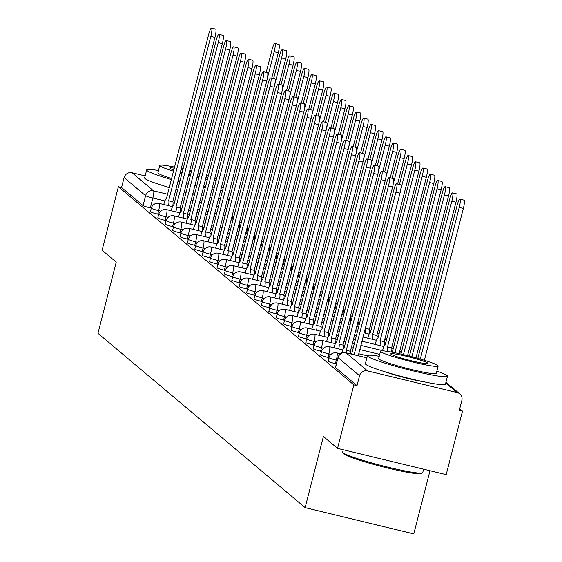 <?xml version="1.0" encoding="UTF-8"?>
<svg xmlns="http://www.w3.org/2000/svg" width="562" height="562" viewBox="0 0 562 562"><rect width="100%" height="100%" fill="white"/><g stroke="black" fill="none" stroke-linecap="round" stroke-linejoin="round"><path stroke-width="0.84" d="M328.159 361.141A6.611 0.548 14.4 0 0 328.046 361.204A6.611 0.548 14.4 0 0 328.117 361.317A6.611 0.548 14.4 0 0 335.402 363.649L336.301 360.137A6.611 0.548 -165.6 0 1 329.016 357.811A6.611 0.548 -165.6 0 1 328.946 357.699L328.046 361.204M320.762 354.91A6.611 0.548 14.4 0 0 320.642 354.98A6.611 0.548 14.4 0 0 320.712 355.093A6.611 0.548 14.4 0 0 327.997 357.418L328.896 353.912A6.611 0.548 -165.6 0 1 321.612 351.58A6.611 0.548 -165.6 0 1 321.548 351.468L320.642 354.98M313.357 348.686A6.611 0.548 14.4 0 0 313.245 348.749A6.611 0.548 14.4 0 0 313.308 348.862A6.611 0.548 14.4 0 0 320.593 351.194L321.499 347.681A6.611 0.548 -165.6 0 1 314.214 345.349A6.611 0.548 -165.6 0 1 314.144 345.237L313.245 348.749M305.953 342.455A6.611 0.548 14.4 0 0 305.84 342.518A6.611 0.548 14.4 0 0 305.911 342.63A6.611 0.548 14.4 0 0 313.189 344.963L314.095 341.45A6.611 0.548 -165.6 0 1 306.81 339.125A6.611 0.548 -165.6 0 1 306.74 339.012L305.84 342.518M298.548 336.224A6.611 0.548 14.4 0 0 298.436 336.294A6.611 0.548 14.4 0 0 298.506 336.406A6.611 0.548 14.4 0 0 305.791 338.731L306.69 335.226A6.611 0.548 -165.6 0 1 299.406 332.894A6.611 0.548 -165.6 0 1 299.335 332.781L298.436 336.294M291.151 329.992A6.611 0.548 14.4 0 0 291.032 330.063A6.611 0.548 14.4 0 0 291.102 330.175A6.611 0.548 14.4 0 0 298.387 332.507L299.286 328.995A6.611 0.548 -165.6 0 1 292.001 326.663A6.611 0.548 -165.6 0 1 291.938 326.55L291.032 330.063M283.747 323.768A6.611 0.548 14.4 0 0 283.634 323.831A6.611 0.548 14.4 0 0 283.698 323.944A6.611 0.548 14.4 0 0 290.983 326.276L291.889 322.764A6.611 0.548 -165.6 0 1 284.604 320.431A6.611 0.548 -165.6 0 1 284.534 320.319L283.634 323.831M276.342 317.537A6.611 0.548 14.4 0 0 276.23 317.6A6.611 0.548 14.4 0 0 276.3 317.713A6.611 0.548 14.4 0 0 283.585 320.045L284.484 316.532A6.611 0.548 -165.6 0 1 277.199 314.207A6.611 0.548 -165.6 0 1 277.129 314.095L276.23 317.6M268.938 311.306A6.611 0.548 14.4 0 0 268.826 311.376A6.611 0.548 14.4 0 0 268.896 311.488A6.611 0.548 14.4 0 0 276.181 313.814L277.08 310.308A6.611 0.548 -165.6 0 1 269.795 307.976A6.611 0.548 -165.6 0 1 269.725 307.864L268.826 311.376M261.541 305.082A6.611 0.548 14.4 0 0 261.421 305.145A6.611 0.548 14.4 0 0 261.492 305.257A6.611 0.548 14.4 0 0 268.776 307.59L269.676 304.077A6.611 0.548 -165.6 0 1 262.398 301.745A6.611 0.548 -165.6 0 1 262.328 301.632L261.421 305.145M254.136 298.851A6.611 0.548 14.4 0 0 254.024 298.914A6.611 0.548 14.4 0 0 254.087 299.026A6.611 0.548 14.4 0 0 261.372 301.358L262.278 297.846A6.611 0.548 -165.6 0 1 254.993 295.521A6.611 0.548 -165.6 0 1 254.923 295.408L254.024 298.914M246.732 292.619A6.611 0.548 14.4 0 0 246.62 292.69A6.611 0.548 14.4 0 0 246.69 292.802A6.611 0.548 14.4 0 0 253.975 295.127L254.874 291.622A6.611 0.548 -165.6 0 1 247.589 289.29A6.611 0.548 -165.6 0 1 247.519 289.177L246.62 292.69M239.335 286.388A6.611 0.548 14.4 0 0 239.215 286.458A6.611 0.548 14.4 0 0 239.286 286.571A6.611 0.548 14.4 0 0 246.57 288.903L247.47 285.391A6.611 0.548 -165.6 0 1 240.185 283.058A6.611 0.548 -165.6 0 1 240.115 282.946L239.215 286.458M231.93 280.164A6.611 0.548 14.4 0 0 231.811 280.227A6.611 0.548 14.4 0 0 231.881 280.34A6.611 0.548 14.4 0 0 239.166 282.672L240.065 279.159A6.611 0.548 -165.6 0 1 232.787 276.834A6.611 0.548 -165.6 0 1 232.717 276.715L231.811 280.227M224.526 273.933A6.611 0.548 14.4 0 0 224.414 273.996A6.611 0.548 14.4 0 0 224.484 274.115A6.611 0.548 14.4 0 0 231.762 276.441L232.668 272.928A6.611 0.548 -165.6 0 1 225.383 270.603A6.611 0.548 -165.6 0 1 225.313 270.491L224.414 273.996M217.122 267.702A6.611 0.548 14.4 0 0 217.009 267.772A6.611 0.548 14.4 0 0 217.08 267.884A6.611 0.548 14.4 0 0 224.364 270.21L225.264 266.704A6.611 0.548 -165.6 0 1 217.979 264.372A6.611 0.548 -165.6 0 1 217.908 264.259L217.009 267.772M209.724 261.478A6.611 0.548 14.4 0 0 209.605 261.541A6.611 0.548 14.4 0 0 209.675 261.653A6.611 0.548 14.4 0 0 216.96 263.985L217.859 260.473A6.611 0.548 -165.6 0 1 210.574 258.141A6.611 0.548 -165.6 0 1 210.511 258.028L209.605 261.541M202.32 255.246A6.611 0.548 14.4 0 0 202.201 255.31A6.611 0.548 14.4 0 0 202.271 255.422A6.611 0.548 14.4 0 0 209.556 257.754L210.455 254.242A6.611 0.548 -165.6 0 1 203.177 251.917A6.611 0.548 -165.6 0 1 203.107 251.804L202.201 255.31M194.916 249.015A6.611 0.548 14.4 0 0 194.803 249.085A6.611 0.548 14.4 0 0 194.873 249.198A6.611 0.548 14.4 0 0 202.151 251.523L203.058 248.018A6.611 0.548 -165.6 0 1 195.773 245.685A6.611 0.548 -165.6 0 1 195.702 245.573L194.803 249.085M187.511 242.791A6.611 0.548 14.4 0 0 187.399 242.854A6.611 0.548 14.4 0 0 187.469 242.967A6.611 0.548 14.4 0 0 194.754 245.299L195.653 241.786A6.611 0.548 -165.6 0 1 188.368 239.454A6.611 0.548 -165.6 0 1 188.298 239.342L187.399 242.854M180.114 236.56A6.611 0.548 14.4 0 0 179.995 236.623A6.611 0.548 14.4 0 0 180.065 236.735A6.611 0.548 14.4 0 0 187.35 239.068L188.249 235.555A6.611 0.548 -165.6 0 1 180.964 233.23A6.611 0.548 -165.6 0 1 180.901 233.111L179.995 236.623M172.71 230.329A6.611 0.548 14.4 0 0 172.597 230.392A6.611 0.548 14.4 0 0 172.66 230.511A6.611 0.548 14.4 0 0 179.945 232.837L180.852 229.331A6.611 0.548 -165.6 0 1 173.567 226.999A6.611 0.548 -165.6 0 1 173.496 226.886L172.597 230.392M165.305 224.097A6.611 0.548 14.4 0 0 165.193 224.168A6.611 0.548 14.4 0 0 165.263 224.28A6.611 0.548 14.4 0 0 172.548 226.605L173.447 223.1A6.611 0.548 -165.6 0 1 166.162 220.768A6.611 0.548 -165.6 0 1 166.092 220.655L165.193 224.168M157.901 217.873A6.611 0.548 14.4 0 0 157.789 217.937A6.611 0.548 14.4 0 0 157.859 218.049A6.611 0.548 14.4 0 0 165.144 220.381L166.043 216.869A6.611 0.548 -165.6 0 1 158.758 214.536A6.611 0.548 -165.6 0 1 158.688 214.424L157.789 217.937M150.504 211.642A6.611 0.548 14.4 0 0 150.384 211.705A6.611 0.548 14.4 0 0 150.454 211.818A6.611 0.548 14.4 0 0 157.739 214.15L158.639 210.638A6.611 0.548 -165.6 0 1 151.361 208.312A6.611 0.548 -165.6 0 1 151.29 208.2L150.384 211.705M337.544 448.378L323.403 436.477L305.131 507.641L97.957 333.301L116.229 262.138L102.087 250.238L118.392 186.739L353.849 384.872L337.544 448.378L446.186 474.637L462.491 411.131L459.723 408.806M429.993 470.724L413.772 533.9L305.131 507.641M385.167 371.819A25.789 2.129 14.4 0 0 424.155 381.83M164.42 186.064A25.789 2.129 14.4 0 0 169.317 187.736M175.836 189.71A25.789 2.129 14.4 0 0 177.676 190.23M184.252 191.979A25.789 2.129 14.4 0 0 186.106 192.45M192.731 194.009A25.789 2.129 14.4 0 0 194.6 194.424M201.294 195.731A25.789 2.129 14.4 0 0 203.191 196.04A41.321 3.407 14.4 0 1 201.315 195.632M462.491 411.131L459.323 410.365L461.859 400.474A6.611 6.491 130.1 0 0 457.166 392.564L367.527 370.892A6.611 6.491 130.1 0 0 359.554 375.746L338.057 357.657A6.611 0.548 -165.6 0 1 337.987 357.544A6.611 0.548 -165.6 0 1 338.106 357.474M353.849 384.872L357.01 385.637L359.554 375.746M151.297 208.151L150.335 207.919L152.878 198.028A6.611 0.548 -165.6 0 1 145.593 195.702L124.097 177.613A6.611 6.491 -49.9 0 1 132.07 172.759L145.144 175.92M124.097 177.613L121.561 187.504L118.392 186.739M336.364 363.881L335.402 363.649M328.96 357.65L327.997 357.418M321.555 351.426L320.593 351.194M314.151 345.194L313.189 344.963M306.754 338.963L305.791 338.731M299.349 332.739L298.387 332.507M291.945 326.508L290.983 326.276M284.541 320.277L283.585 320.045M277.143 314.053L276.181 313.814M269.739 307.821L268.776 307.59M262.335 301.59L261.372 301.358M254.937 295.359L253.975 295.127M247.533 289.135L246.57 288.903M240.129 282.904L239.166 282.672M232.724 276.673L231.762 276.441M225.327 270.448L224.364 270.21M217.923 264.217L216.96 263.985M210.518 257.986L209.556 257.754M203.114 251.755L202.151 251.523M195.717 245.531L194.754 245.299M188.312 239.3L187.35 239.068M180.908 233.068L179.945 232.837M173.503 226.844L172.548 226.605M166.106 220.613L165.144 220.381M158.702 214.382L157.739 214.15M357.01 385.637L335.521 367.548A6.611 0.548 -165.6 0 1 335.451 367.436A6.611 0.548 -165.6 0 1 335.563 367.372M121.561 187.504L143.05 205.594A6.611 0.548 14.4 0 0 150.335 207.919M168.53 205.657A6.611 1.117 -76.4 0 0 168.698 200.81L172.815 201.807A6.611 1.117 103.6 0 1 172.745 206.142M168.628 200.753L210.82 36.411A7.601 1.279 -76.4 0 0 211.516 28.1L215.632 29.098A7.601 1.279 103.6 0 1 214.937 37.401L172.745 201.744M211.516 28.1A7.601 1.279 -76.4 0 0 208.643 34.57L166.373 198.857A6.611 1.117 -76.4 0 0 166.289 198.808A6.611 1.117 -76.4 0 0 163.788 204.442L163.767 204.505M231.881 220.971A6.611 1.117 -76.4 0 0 232.064 216.138L233.925 216.581M267.407 78.055L274.172 51.725A7.601 1.279 -76.4 0 0 274.867 43.414A7.601 1.279 -76.4 0 0 271.987 49.885L266.205 72.4M274.867 43.414L278.984 44.405A7.601 1.279 103.6 0 1 278.288 52.716L271.748 78.181M233.933 216.539L232.071 216.089M175.934 211.888A6.611 1.117 -76.4 0 0 176.103 207.041L180.219 208.038A6.611 1.117 103.6 0 1 180.142 212.373M176.025 206.985L218.225 42.635A7.601 1.279 -76.4 0 0 218.92 34.331L223.037 35.322A7.601 1.279 103.6 0 1 222.341 43.632L180.149 207.975M218.92 34.331A7.601 1.279 -76.4 0 0 216.04 40.801L173.777 205.088A6.611 1.117 -76.4 0 0 173.686 205.039A6.611 1.117 -76.4 0 0 171.185 210.666L171.171 210.736M183.338 218.119A6.611 1.117 -76.4 0 0 183.5 213.272L187.617 214.263A6.611 1.117 103.6 0 1 187.546 218.604M183.43 213.209L225.629 48.866A7.601 1.279 -76.4 0 0 226.324 40.555L230.441 41.553A7.601 1.279 103.6 0 1 229.746 49.863L187.546 214.206M226.324 40.555A7.601 1.279 -76.4 0 0 223.444 47.032L181.175 211.312A6.611 1.117 -76.4 0 0 181.09 211.27A6.611 1.117 -76.4 0 0 178.59 216.897L178.568 216.967M239.279 227.203A6.611 1.117 -76.4 0 0 239.461 222.369M274.811 84.286L281.576 57.949A7.601 1.279 -76.4 0 0 282.264 49.646A7.601 1.279 -76.4 0 0 279.391 56.116L273.61 78.631M282.264 49.646L286.388 50.636A7.601 1.279 103.6 0 1 285.693 58.947L279.152 84.405M241.337 222.77L239.475 222.32M246.683 233.434A6.611 1.117 -76.4 0 0 246.866 228.601L248.727 229.036M282.215 90.517L288.973 64.18A7.601 1.279 -76.4 0 0 289.669 55.87A7.601 1.279 -76.4 0 0 286.796 62.347L281.014 84.855M289.669 55.87L293.786 56.867A7.601 1.279 103.6 0 1 293.09 65.178L286.557 90.637M248.741 228.994L246.88 228.544M158.47 170.518A41.321 3.407 14.4 0 0 146.675 169.935A41.321 3.407 14.4 0 0 147.111 170.637A41.321 3.407 14.4 0 0 171.41 179.566M177.964 181.414A41.321 3.407 14.4 0 0 179.812 181.919M186.394 183.648A41.321 3.407 14.4 0 0 188.249 184.118M194.859 185.734A41.321 3.407 14.4 0 0 196.721 186.17M203.367 187.659A41.321 3.407 14.4 0 0 205.242 188.052M211.93 189.373A41.321 3.407 14.4 0 0 213.813 189.71M220.585 190.722A41.321 3.407 14.4 0 0 222.51 190.911M146.675 169.935L144.631 177.908A41.321 3.407 14.4 0 0 145.059 178.618A41.321 3.407 14.4 0 0 169.366 187.539M175.913 189.394A41.321 3.407 14.4 0 0 177.761 189.893M184.343 191.628A41.321 3.407 14.4 0 0 186.198 192.099M192.808 193.707A41.321 3.407 14.4 0 0 194.67 194.15M209.879 197.346A41.321 3.407 14.4 0 0 211.769 197.691M218.534 198.695A41.321 3.407 14.4 0 0 220.459 198.885M214.263 187.975A29.751 2.452 -165.6 0 1 212.31 187.898M205.53 186.928A29.751 2.452 -165.6 0 1 203.648 186.577M196.974 185.193A29.751 2.452 -165.6 0 1 195.105 184.772M188.481 183.191A29.751 2.452 -165.6 0 1 186.633 182.727M180.051 180.978A29.751 2.452 -165.6 0 1 178.21 180.465M171.677 178.54A29.751 2.452 -165.6 0 1 158.196 173.321A29.751 2.452 -165.6 0 1 157.887 172.808L159.77 165.474A29.751 2.452 14.4 0 0 160.079 165.98A29.751 2.452 14.4 0 0 173.56 171.199M180.093 173.124A29.751 2.452 14.4 0 0 181.933 173.637M188.516 175.386A29.751 2.452 14.4 0 0 190.37 175.85M196.988 177.437A29.751 2.452 14.4 0 0 198.857 177.852M205.53 179.236A29.751 2.452 14.4 0 0 207.413 179.587M214.192 180.557A29.751 2.452 14.4 0 0 216.145 180.634M205.882 177.873A19.171 1.581 14.4 0 0 207.16 177.641A19.171 1.581 14.4 0 0 206.957 177.311A19.171 1.581 14.4 0 0 206.149 176.812M199.742 174.41A19.171 1.581 14.4 0 0 197.915 173.834M191.368 171.965A19.171 1.581 14.4 0 0 189.52 171.48M182.903 169.865A19.171 1.581 14.4 0 0 181.034 169.457M174.332 168.193A19.171 1.581 14.4 0 0 170.019 168.101A19.171 1.581 14.4 0 0 170.216 168.431A19.171 1.581 14.4 0 0 173.841 170.103M180.325 172.225A19.171 1.581 14.4 0 0 182.158 172.766M188.734 174.536A19.171 1.581 14.4 0 0 190.588 175M197.227 176.517A19.171 1.581 14.4 0 0 199.103 176.897M216.475 179.341A29.751 2.452 14.4 0 0 214.726 178.463M208.319 176.054A29.751 2.452 14.4 0 0 206.5 175.449M199.988 173.447A29.751 2.452 14.4 0 0 198.147 172.92M191.586 171.115A29.751 2.452 14.4 0 0 189.738 170.63M183.128 168.993A29.751 2.452 14.4 0 0 181.266 168.551M174.613 167.09A29.751 2.452 14.4 0 0 159.77 165.474M223.233 188.08A41.321 3.407 14.4 0 0 221.456 187.322M422.526 472.853L421.324 473.555A40.331 3.33 -165.6 0 1 383.333 466.952A40.331 3.33 -165.6 0 1 343.818 453.956A40.331 3.33 -165.6 0 1 343.459 453.569L342.75 452.368A41.321 3.407 14.4 0 0 343.115 452.768A41.321 3.407 14.4 0 0 383.6 466.081A41.321 3.407 14.4 0 0 422.526 472.853A41.321 3.407 14.4 0 0 422.729 472.614L423.615 469.179M379.217 356.273A41.321 3.407 14.4 0 0 367.422 355.69A41.321 3.407 14.4 0 0 367.857 356.392A41.321 3.407 14.4 0 0 410 370.126A41.321 3.407 14.4 0 0 447.471 376.245A41.321 3.407 14.4 0 0 447.043 375.535A41.321 3.407 14.4 0 0 436.857 371.075M367.422 355.69L365.377 363.663A41.321 3.407 14.4 0 0 365.806 364.373A41.321 3.407 14.4 0 0 407.949 378.107A41.321 3.407 14.4 0 0 445.427 384.218L447.471 376.245M438.149 366.024L436.267 373.365A29.751 2.452 -165.6 0 1 409.284 368.96A29.751 2.452 -165.6 0 1 378.943 359.076A29.751 2.452 -165.6 0 1 378.633 358.563L380.516 351.229A29.751 2.452 14.4 0 0 380.825 351.735A29.751 2.452 14.4 0 0 411.173 361.619A29.751 2.452 14.4 0 0 438.149 366.024A29.751 2.452 14.4 0 0 437.84 365.518A29.751 2.452 14.4 0 0 407.499 355.627A29.751 2.452 14.4 0 0 380.516 351.229M427.703 363.066A19.171 1.581 14.4 0 0 408.153 356.694A19.171 1.581 14.4 0 0 390.759 353.856A19.171 1.581 14.4 0 0 390.962 354.186A19.171 1.581 14.4 0 0 410.52 360.558A19.171 1.581 14.4 0 0 427.907 363.396A19.171 1.581 14.4 0 0 427.703 363.066M343.27 449.762L342.68 452.059A41.321 3.407 14.4 0 0 342.75 452.368M190.736 224.35A6.611 1.117 -76.4 0 0 190.904 219.496L195.021 220.494A6.611 1.117 103.6 0 1 194.951 224.828M190.834 219.44L233.026 55.097A7.601 1.279 -76.4 0 0 233.722 46.786L237.845 47.784A7.601 1.279 103.6 0 1 237.15 56.095L194.951 220.437M233.722 46.786A7.601 1.279 -76.4 0 0 230.849 53.257L188.579 217.543A6.611 1.117 -76.4 0 0 188.495 217.501A6.611 1.117 -76.4 0 0 185.994 223.128L185.973 223.198M198.14 230.575A6.611 1.117 -76.4 0 0 198.309 225.727L202.425 226.725A6.611 1.117 103.6 0 1 202.355 231.059M198.238 225.671L240.431 61.328A7.601 1.279 -76.4 0 0 241.126 53.018L245.243 54.015A7.601 1.279 103.6 0 1 244.547 62.319L202.355 226.662M241.126 53.018A7.601 1.279 -76.4 0 0 238.246 59.488L195.983 223.774A6.611 1.117 -76.4 0 0 195.899 223.725A6.611 1.117 -76.4 0 0 193.391 229.352L193.377 229.422M205.544 236.806A6.611 1.117 -76.4 0 0 205.713 231.958L209.83 232.956A6.611 1.117 103.6 0 1 209.752 237.29M205.636 231.895L247.835 67.552A7.601 1.279 -76.4 0 0 248.53 59.249L252.647 60.239A7.601 1.279 103.6 0 1 251.952 68.55L209.759 232.893M248.53 59.249A7.601 1.279 -76.4 0 0 245.65 65.719L203.388 229.998A6.611 1.117 -76.4 0 0 203.296 229.956A6.611 1.117 -76.4 0 0 200.796 235.583L200.782 235.654M254.087 239.658A6.611 1.117 -76.4 0 0 254.27 234.825L256.132 235.267M289.62 96.741L296.378 70.412A7.601 1.279 -76.4 0 0 297.073 62.101A7.601 1.279 -76.4 0 0 294.193 68.571L288.411 91.086M297.073 62.101L301.19 63.099A7.601 1.279 103.6 0 1 300.494 71.402L293.961 96.868M256.139 235.225L254.284 234.775M261.492 245.889A6.611 1.117 -76.4 0 0 261.674 241.056L263.536 241.498M297.017 102.972L303.782 76.636A7.601 1.279 -76.4 0 0 304.478 68.332A7.601 1.279 -76.4 0 0 301.597 74.802L295.816 97.317M304.478 68.332L308.594 69.323A7.601 1.279 103.6 0 1 307.899 77.633L301.358 103.092M263.543 241.456L261.681 241.007M268.889 252.12A6.611 1.117 -76.4 0 0 269.072 247.287M304.421 109.204L311.179 82.867A7.601 1.279 -76.4 0 0 311.875 74.556A7.601 1.279 -76.4 0 0 309.002 81.033L303.22 103.541M311.875 74.556L315.999 75.554A7.601 1.279 103.6 0 1 315.303 83.864L308.763 109.323M270.947 247.687L269.086 247.238M212.949 243.037A6.611 1.117 -76.4 0 0 213.11 238.19L217.227 239.18A6.611 1.117 103.6 0 1 217.157 243.515M213.04 238.126L255.239 73.784A7.601 1.279 -76.4 0 0 255.935 65.473L260.051 66.471A7.601 1.279 103.6 0 1 259.356 74.781L217.157 239.124M255.935 65.473A7.601 1.279 -76.4 0 0 253.055 71.95L210.785 236.23A6.611 1.117 -76.4 0 0 210.701 236.188A6.611 1.117 -76.4 0 0 208.2 241.815L208.179 241.885M276.293 258.344A6.611 1.117 -76.4 0 0 276.476 253.511L278.338 253.954M311.826 115.435L318.584 89.098A7.601 1.279 -76.4 0 0 319.279 80.788A7.601 1.279 -76.4 0 0 316.399 87.258L310.624 109.773M319.279 80.788L323.396 81.785A7.601 1.279 103.6 0 1 322.7 90.096L316.167 115.554M278.352 253.912L276.49 253.462M220.346 249.261A6.611 1.117 -76.4 0 0 220.515 244.414L224.631 245.411A6.611 1.117 103.6 0 1 224.561 249.746M220.445 244.358L262.637 80.015A7.601 1.279 -76.4 0 0 263.332 71.704L267.456 72.702A7.601 1.279 103.6 0 1 266.76 81.005L224.561 245.348M263.332 71.704A7.601 1.279 -76.4 0 0 260.459 78.174L218.189 242.461A6.611 1.117 -76.4 0 0 218.105 242.412A6.611 1.117 -76.4 0 0 215.604 248.046L215.583 248.109M283.698 264.576A6.611 1.117 -76.4 0 0 283.88 259.742L285.742 260.185M319.223 121.659L325.988 95.329A7.601 1.279 -76.4 0 0 326.684 87.019A7.601 1.279 -76.4 0 0 323.803 93.489L318.022 116.004M326.684 87.019L330.8 88.009A7.601 1.279 103.6 0 1 330.105 96.32L323.572 121.785M285.749 260.143L283.894 259.693M227.75 255.492A6.611 1.117 -76.4 0 0 227.919 250.645L232.036 251.643A6.611 1.117 103.6 0 1 231.958 255.977M227.849 250.582L270.041 86.239A7.601 1.279 -76.4 0 0 270.736 77.935L274.853 78.926A7.601 1.279 103.6 0 1 274.158 87.236L231.965 251.579M270.736 77.935A7.601 1.279 -76.4 0 0 267.856 84.405L225.594 248.685A6.611 1.117 -76.4 0 0 225.51 248.643A6.611 1.117 -76.4 0 0 223.002 254.27L222.988 254.34M291.102 270.807A6.611 1.117 -76.4 0 0 291.285 265.974L293.146 266.409M326.627 127.89L333.392 101.553A7.601 1.279 -76.4 0 0 334.088 93.243A7.601 1.279 -76.4 0 0 331.208 99.72L325.426 122.228M334.088 93.243L338.205 94.24A7.601 1.279 103.6 0 1 337.509 102.551L330.969 128.01M293.153 266.374L291.292 265.924M235.155 261.723A6.611 1.117 -76.4 0 0 235.316 256.876L239.44 257.867A6.611 1.117 103.6 0 1 239.363 262.208M235.246 256.813L277.445 92.47A7.601 1.279 -76.4 0 0 278.141 84.159L282.257 85.157A7.601 1.279 103.6 0 1 281.562 93.468L239.363 257.81M278.141 84.159A7.601 1.279 -76.4 0 0 275.261 90.637L232.991 254.916A6.611 1.117 -76.4 0 0 232.907 254.874A6.611 1.117 -76.4 0 0 230.406 260.501L230.392 260.571M298.499 277.038A6.611 1.117 -76.4 0 0 298.682 272.205M334.032 134.121L340.79 107.785A7.601 1.279 -76.4 0 0 341.485 99.474A7.601 1.279 -76.4 0 0 338.612 105.951L332.83 128.459M341.485 99.474L345.609 100.472A7.601 1.279 103.6 0 1 344.913 108.782L338.373 134.241M300.558 272.598L298.696 272.149M242.552 267.948A6.611 1.117 -76.4 0 0 242.721 263.1L246.837 264.098A6.611 1.117 103.6 0 1 246.767 268.432M242.651 263.044L284.85 98.701A7.601 1.279 -76.4 0 0 285.545 90.391L289.662 91.388A7.601 1.279 103.6 0 1 288.966 99.699L246.767 264.042M285.545 90.391A7.601 1.279 -76.4 0 0 282.665 96.861L240.395 261.147A6.611 1.117 -76.4 0 0 240.311 261.105A6.611 1.117 -76.4 0 0 237.81 266.732L237.789 266.802M305.904 283.262A6.611 1.117 -76.4 0 0 306.086 278.429L307.948 278.871M341.436 140.345L348.194 114.016A7.601 1.279 -76.4 0 0 348.89 105.705A7.601 1.279 -76.4 0 0 346.009 112.175L340.235 134.69M348.89 105.705L353.006 106.703A7.601 1.279 103.6 0 1 352.311 115.006L345.778 140.472M307.955 278.829L306.1 278.38M249.957 274.179A6.611 1.117 -76.4 0 0 250.125 269.331L254.242 270.329A6.611 1.117 103.6 0 1 254.172 274.663M250.055 269.275L292.247 104.932A7.601 1.279 -76.4 0 0 292.942 96.622L297.059 97.612A7.601 1.279 103.6 0 1 296.364 105.923L254.172 270.266M292.942 96.622A7.601 1.279 -76.4 0 0 290.069 103.092L247.8 267.379A6.611 1.117 -76.4 0 0 247.716 267.329A6.611 1.117 -76.4 0 0 245.215 272.956L245.194 273.027M313.308 289.493A6.611 1.117 -76.4 0 0 313.491 284.66L315.352 285.103M348.833 146.577L355.598 120.24A7.601 1.279 -76.4 0 0 356.294 111.936A7.601 1.279 -76.4 0 0 353.414 118.406L347.632 140.922M356.294 111.936L360.411 112.927A7.601 1.279 103.6 0 1 359.715 121.237L353.175 146.696M315.359 285.06L313.505 284.611M257.361 280.41A6.611 1.117 -76.4 0 0 257.529 275.563L261.646 276.56A6.611 1.117 103.6 0 1 261.569 280.895M257.459 275.499L299.651 111.157A7.601 1.279 -76.4 0 0 300.347 102.853L304.464 103.844A7.601 1.279 103.6 0 1 303.768 112.154L261.576 276.497M300.347 102.853A7.601 1.279 -76.4 0 0 297.467 109.323L255.204 273.603A6.611 1.117 -76.4 0 0 255.12 273.561A6.611 1.117 -76.4 0 0 252.612 279.188L252.598 279.258M320.705 295.724A6.611 1.117 -76.4 0 0 320.888 290.891M356.238 152.808L363.003 126.471A7.601 1.279 -76.4 0 0 363.698 118.16A7.601 1.279 -76.4 0 0 360.818 124.638L355.036 147.146M363.698 118.16L367.815 119.158A7.601 1.279 103.6 0 1 367.119 127.469L360.579 152.927M322.764 291.292L320.902 290.842M264.765 286.641A6.611 1.117 -76.4 0 0 264.927 281.794L269.05 282.784A6.611 1.117 103.6 0 1 268.973 287.119M264.857 281.731L307.056 117.388A7.601 1.279 -76.4 0 0 307.751 109.077L311.868 110.075A7.601 1.279 103.6 0 1 311.172 118.385L268.973 282.728M307.751 109.077A7.601 1.279 -76.4 0 0 304.871 115.554L262.602 279.834A6.611 1.117 -76.4 0 0 262.517 279.792A6.611 1.117 -76.4 0 0 260.016 285.419L260.002 285.489M328.11 301.949A6.611 1.117 -76.4 0 0 328.292 297.115M363.642 159.039L370.4 132.702A7.601 1.279 -76.4 0 0 371.096 124.392A7.601 1.279 -76.4 0 0 368.222 130.862L362.441 153.377M371.096 124.392L375.212 125.389A7.601 1.279 103.6 0 1 374.517 133.693L367.984 159.158M330.168 297.516L328.306 297.066M272.163 292.865A6.611 1.117 -76.4 0 0 272.331 288.018L276.448 289.016A6.611 1.117 103.6 0 1 276.378 293.35M272.261 287.962L314.46 123.619A7.601 1.279 -76.4 0 0 315.156 115.308L319.272 116.306A7.601 1.279 103.6 0 1 318.577 124.609L276.378 288.952M315.156 115.308A7.601 1.279 -76.4 0 0 312.275 121.778L270.006 286.065A6.611 1.117 -76.4 0 0 269.922 286.016A6.611 1.117 -76.4 0 0 267.421 291.65L267.4 291.713M335.514 308.18A6.611 1.117 -76.4 0 0 335.697 303.347L337.558 303.789M371.046 165.263L377.804 138.933A7.601 1.279 -76.4 0 0 378.5 130.623A7.601 1.279 -76.4 0 0 375.62 137.093L369.845 159.608M378.5 130.623L382.617 131.613A7.601 1.279 103.6 0 1 381.921 139.924L375.388 165.383M337.565 303.747L335.711 303.297M279.567 299.096A6.611 1.117 -76.4 0 0 279.736 294.249L283.852 295.247A6.611 1.117 103.6 0 1 283.782 299.581M279.665 294.186L321.857 129.843A7.601 1.279 -76.4 0 0 322.553 121.54L326.67 122.53A7.601 1.279 103.6 0 1 325.974 130.841L283.782 295.183M322.553 121.54A7.601 1.279 -76.4 0 0 319.68 128.01L277.41 292.289A6.611 1.117 -76.4 0 0 277.326 292.247A6.611 1.117 -76.4 0 0 274.825 297.874L274.804 297.944M342.918 314.411A6.611 1.117 -76.4 0 0 343.101 309.578M378.444 171.494L385.209 145.158A7.601 1.279 -76.4 0 0 385.904 136.847A7.601 1.279 -76.4 0 0 383.024 143.324L377.243 165.832M385.904 136.847L390.021 137.845A7.601 1.279 103.6 0 1 389.326 146.155L382.785 171.614M344.97 309.978L343.115 309.529M286.971 305.328A6.611 1.117 -76.4 0 0 287.14 300.48L291.257 301.471A6.611 1.117 103.6 0 1 291.179 305.805M287.063 300.417L329.262 136.074A7.601 1.279 -76.4 0 0 329.957 127.764L334.074 128.761A7.601 1.279 103.6 0 1 333.378 137.072L291.186 301.415M329.957 127.764A7.601 1.279 -76.4 0 0 327.077 134.241L284.815 298.52A6.611 1.117 -76.4 0 0 284.723 298.478A6.611 1.117 -76.4 0 0 282.222 304.105L282.208 304.175M350.316 320.642A6.611 1.117 -76.4 0 0 350.498 315.809L352.36 316.244M385.848 177.725L392.613 151.389A7.601 1.279 -76.4 0 0 393.309 143.078A7.601 1.279 -76.4 0 0 390.428 149.548L384.647 172.063M393.309 143.078L397.425 144.076A7.601 1.279 103.6 0 1 396.73 152.386L390.19 177.845M352.374 316.202L350.512 315.753M294.376 311.552A6.611 1.117 -76.4 0 0 294.537 306.704L298.654 307.702A6.611 1.117 103.6 0 1 298.584 312.036M294.467 306.648L336.666 142.305A7.601 1.279 -76.4 0 0 337.362 133.995L341.478 134.992A7.601 1.279 103.6 0 1 340.783 143.303L298.584 307.646M337.362 133.995A7.601 1.279 -76.4 0 0 334.481 140.465L292.212 304.752A6.611 1.117 -76.4 0 0 292.128 304.709A6.611 1.117 -76.4 0 0 289.627 310.336L289.606 310.407M357.72 326.866A6.611 1.117 -76.4 0 0 357.903 322.033M393.252 183.95L400.011 157.62A7.601 1.279 -76.4 0 0 400.706 149.309A7.601 1.279 -76.4 0 0 397.833 155.779L392.051 178.294M400.706 149.309L404.823 150.307A7.601 1.279 103.6 0 1 404.127 158.61L397.594 184.076M359.778 322.433L357.917 321.984M301.773 317.783A6.611 1.117 -76.4 0 0 301.942 312.936L306.058 313.933A6.611 1.117 103.6 0 1 305.988 318.268M301.871 312.879L344.063 148.537A7.601 1.279 -76.4 0 0 344.759 140.226L348.883 141.217A7.601 1.279 103.6 0 1 348.187 149.527L305.988 313.87M344.759 140.226A7.601 1.279 -76.4 0 0 341.886 146.696L299.616 310.983A6.611 1.117 -76.4 0 0 299.532 310.934A6.611 1.117 -76.4 0 0 297.031 316.561L297.01 316.631M365.124 333.097A6.611 1.117 -76.4 0 0 365.307 328.264M400.657 190.181L407.415 163.844A7.601 1.279 -76.4 0 0 408.11 155.541A7.601 1.279 -76.4 0 0 405.23 162.011L399.449 184.526M408.11 155.541L412.227 156.531A7.601 1.279 103.6 0 1 411.532 164.842L369.41 329.248A6.611 1.117 103.6 0 1 369.332 333.582M369.339 329.184L365.321 328.215M309.177 324.014A6.611 1.117 -76.4 0 0 309.346 319.167L313.463 320.157A6.611 1.117 103.6 0 1 313.392 324.499M309.276 319.104L351.468 154.761A7.601 1.279 -76.4 0 0 352.163 146.45L356.28 147.448A7.601 1.279 103.6 0 1 355.584 155.758L313.392 320.101M352.163 146.45A7.601 1.279 -76.4 0 0 349.29 152.927L307.021 317.207A6.611 1.117 -76.4 0 0 306.936 317.165A6.611 1.117 -76.4 0 0 304.428 322.792L304.414 322.862M372.529 339.329A6.611 1.117 -76.4 0 0 372.69 334.481L414.819 170.075A7.601 1.279 -76.4 0 0 415.515 161.765A7.601 1.279 -76.4 0 0 412.634 168.242L370.365 332.521A6.611 1.117 -76.4 0 0 370.281 332.479A6.611 1.117 -76.4 0 0 367.78 338.106L367.759 338.176M415.515 161.765L419.631 162.762A7.601 1.279 103.6 0 1 418.936 171.073L376.807 335.472A6.611 1.117 103.6 0 1 376.737 339.806M376.737 335.416L372.62 334.418M316.582 330.245A6.611 1.117 -76.4 0 0 316.75 325.398L320.867 326.389A6.611 1.117 103.6 0 1 320.79 330.723M316.673 325.335L358.872 160.992A7.601 1.279 -76.4 0 0 359.568 152.681L363.684 153.679A7.601 1.279 103.6 0 1 362.989 161.989L320.797 326.332M359.568 152.681A7.601 1.279 -76.4 0 0 356.687 159.151L314.425 323.438A6.611 1.117 -76.4 0 0 314.334 323.396A6.611 1.117 -76.4 0 0 311.833 329.023L311.819 329.093M379.926 345.553A6.611 1.117 -76.4 0 0 380.095 340.705L422.217 176.306A7.601 1.279 -76.4 0 0 422.912 167.996A7.601 1.279 -76.4 0 0 420.039 174.466L377.769 338.753A6.611 1.117 -76.4 0 0 377.685 338.703A6.611 1.117 -76.4 0 0 375.184 344.337L375.163 344.401M422.912 167.996L427.036 168.993A7.601 1.279 103.6 0 1 426.34 177.297L384.211 341.703A6.611 1.117 103.6 0 1 384.141 346.037M384.141 341.64L380.024 340.649M323.986 336.469A6.611 1.117 -76.4 0 0 324.148 331.622L328.264 332.62A6.611 1.117 103.6 0 1 328.194 336.954M324.077 331.566L366.276 167.223A7.601 1.279 -76.4 0 0 366.972 158.913L371.089 159.91A7.601 1.279 103.6 0 1 370.393 168.214L328.194 332.556M366.972 158.913A7.601 1.279 -76.4 0 0 364.092 165.383L321.822 329.669A6.611 1.117 -76.4 0 0 321.738 329.62A6.611 1.117 -76.4 0 0 319.237 335.254L319.216 335.317M387.401 351.39A6.611 1.117 -76.4 0 0 387.499 346.937L429.621 182.531A7.601 1.279 -76.4 0 0 430.316 174.227A7.601 1.279 -76.4 0 0 427.443 180.697L385.174 344.984A6.611 1.117 -76.4 0 0 385.089 344.935A6.611 1.117 -76.4 0 0 382.582 350.562L382.567 350.632M430.316 174.227L434.433 175.218A7.601 1.279 103.6 0 1 433.738 183.528L391.616 347.934A6.611 1.117 103.6 0 1 391.573 352.1M391.545 347.871L387.429 346.873M331.383 342.701A6.611 1.117 -76.4 0 0 331.552 337.853L335.669 338.851A6.611 1.117 103.6 0 1 335.598 343.185M331.482 337.79L373.674 173.447A7.601 1.279 -76.4 0 0 374.369 165.144L378.493 166.134A7.601 1.279 103.6 0 1 377.797 174.445L335.598 338.788M374.369 165.144A7.601 1.279 -76.4 0 0 371.496 171.614L329.227 335.893A6.611 1.117 -76.4 0 0 329.142 335.851A6.611 1.117 -76.4 0 0 326.641 341.478L326.62 341.548M394.917 352.76L437.025 188.762A7.601 1.279 -76.4 0 0 437.721 180.451A7.601 1.279 -76.4 0 0 434.84 186.928L392.578 351.208A6.611 1.117 -76.4 0 0 392.487 351.166A6.611 1.117 -76.4 0 0 391.623 352.114M437.721 180.451L441.837 181.449A7.601 1.279 103.6 0 1 441.142 189.759L399.062 353.638M338.788 348.932A6.611 1.117 -76.4 0 0 338.956 344.084L343.073 345.075A6.611 1.117 103.6 0 1 342.996 349.409M338.886 344.021L381.078 179.678A7.601 1.279 -76.4 0 0 381.774 171.368L385.89 172.365A7.601 1.279 103.6 0 1 385.195 180.676L343.003 345.019M381.774 171.368A7.601 1.279 -76.4 0 0 378.893 177.845L336.631 342.125A6.611 1.117 -76.4 0 0 336.547 342.082A6.611 1.117 -76.4 0 0 334.039 347.709L334.025 347.78M403.439 354.643L444.43 194.993A7.601 1.279 -76.4 0 0 445.125 186.682A7.601 1.279 -76.4 0 0 442.245 193.152L400.931 354.06M445.125 186.682L449.242 187.68A7.601 1.279 103.6 0 1 448.546 195.99L407.555 355.641M346.529 352.901A6.611 1.117 -76.4 0 0 346.354 350.309L350.477 351.306A6.611 1.117 103.6 0 1 350.653 353.898M346.283 350.252L388.483 185.91A7.601 1.279 -76.4 0 0 389.178 177.599L393.295 178.597A7.601 1.279 103.6 0 1 392.599 186.9L350.4 351.243M389.178 177.599A7.601 1.279 -76.4 0 0 386.298 184.069L344.028 348.356A6.611 1.117 -76.4 0 0 343.944 348.307A6.611 1.117 -76.4 0 0 341.647 353.175M411.897 356.758L451.827 201.224A7.601 1.279 -76.4 0 0 452.522 192.914A7.601 1.279 -76.4 0 0 449.649 199.384L409.41 356.111M452.522 192.914L456.646 193.904A7.601 1.279 103.6 0 1 455.951 202.215L415.985 357.853M354.137 354.741L395.887 192.141A7.601 1.279 -76.4 0 0 396.582 183.83L400.699 184.821A7.601 1.279 103.6 0 1 400.003 193.131L358.254 355.739M396.582 183.83A7.601 1.279 -76.4 0 0 393.702 190.3L351.636 354.137M420.299 359.076L459.231 207.448A7.601 1.279 -76.4 0 0 459.927 199.145A7.601 1.279 -76.4 0 0 457.047 205.615L417.826 358.373M459.927 199.145L464.043 200.135A7.601 1.279 103.6 0 1 463.348 208.446L424.359 360.298M366.874 357.839L346.03 352.803L367.527 370.892M457.166 392.564L445.75 382.954M225.193 215.513L223.339 215.063M216.721 213.462L214.86 213.012M208.242 211.41L206.387 210.961M199.77 209.366L197.908 208.916M191.291 207.315L189.436 206.865M182.819 205.263L180.957 204.814M174.339 203.219L173.068 202.91M164.891 200.936L152.878 198.028A6.611 1.117 103.6 0 0 153.566 190.848L167.638 194.248M174.255 195.85L176.117 196.3M182.734 197.901L184.596 198.351M191.206 199.946L193.068 200.395M199.686 201.997L201.547 202.446M208.158 204.048L210.019 204.498M216.637 206.092L218.499 206.542M225.116 208.144L226.971 208.593M229.029 200.585L227.406 199.222M132.07 172.759L153.566 190.848A6.611 6.491 130.1 0 0 145.593 195.702L143.05 205.594M337.263 360.375L336.301 360.137A6.611 1.117 -76.4 0 0 336.989 352.957A6.611 1.117 103.6 0 0 336.905 352.915A6.611 6.611 0 0 0 328.946 357.699M330.948 354.404L328.896 353.912A6.611 1.117 -76.4 0 0 329.585 346.733A6.611 1.117 103.6 0 0 329.501 346.684A6.611 6.611 0 0 0 321.548 351.468M323.55 348.18L321.499 347.681A6.611 1.117 -76.4 0 0 322.188 340.502A6.611 1.117 103.6 0 0 322.103 340.453A6.611 6.611 0 0 0 314.144 345.237M316.146 341.949L314.095 341.45A6.611 1.117 -76.4 0 0 314.783 334.271A6.611 1.117 103.6 0 0 314.699 334.228A6.611 6.611 0 0 0 306.74 339.012M308.742 335.718L306.69 335.226A6.611 1.117 -76.4 0 0 307.379 328.039A6.611 1.117 103.6 0 0 307.295 327.997A6.611 6.611 0 0 0 299.335 332.781M301.337 329.487L299.286 328.995A6.611 1.117 -76.4 0 0 299.975 321.815A6.611 1.117 103.6 0 0 299.89 321.766A6.611 6.611 0 0 0 291.938 326.55M293.94 323.262L291.889 322.764A6.611 1.117 -76.4 0 0 292.577 315.584A6.611 1.117 103.6 0 0 292.493 315.542A6.611 6.611 0 0 0 284.534 320.319M286.536 317.031L284.484 316.532A6.611 1.117 -76.4 0 0 285.173 309.353A6.611 1.117 103.6 0 0 285.089 309.311A6.611 6.611 0 0 0 277.129 314.095M279.131 310.8L277.08 310.308A6.611 1.117 -76.4 0 0 277.769 303.129A6.611 1.117 103.6 0 0 277.684 303.08A6.611 6.611 0 0 0 269.725 307.864M271.734 304.576L269.676 304.077A6.611 1.117 -76.4 0 0 270.371 296.898A6.611 1.117 103.6 0 0 270.28 296.855A6.611 6.611 0 0 0 262.328 301.632M264.33 298.345L262.278 297.846A6.611 1.117 -76.4 0 0 262.967 290.666A6.611 1.117 103.6 0 0 262.883 290.624A6.611 6.611 0 0 0 254.923 295.408M256.925 292.114L254.874 291.622A6.611 1.117 -76.4 0 0 255.562 284.435A6.611 1.117 103.6 0 0 255.478 284.393A6.611 6.611 0 0 0 247.519 289.177M249.521 285.889L247.47 285.391A6.611 1.117 -76.4 0 0 248.158 278.211A6.611 1.117 103.6 0 0 248.074 278.162A6.611 6.611 0 0 0 240.115 282.946M242.124 279.658L240.065 279.159A6.611 1.117 -76.4 0 0 240.761 271.98A6.611 1.117 103.6 0 0 240.669 271.938A6.611 6.611 0 0 0 232.717 276.715M234.719 273.427L232.668 272.928A6.611 1.117 -76.4 0 0 233.356 265.749A6.611 1.117 103.6 0 0 233.272 265.707A6.611 6.611 0 0 0 225.313 270.491M227.315 267.196L225.264 266.704A6.611 1.117 -76.4 0 0 225.952 259.525A6.611 1.117 103.6 0 0 225.868 259.475A6.611 6.611 0 0 0 217.908 264.259M219.911 260.972L217.859 260.473A6.611 1.117 -76.4 0 0 218.548 253.293A6.611 1.117 103.6 0 0 218.463 253.251A6.611 6.611 0 0 0 210.511 258.028M212.513 254.741L210.455 254.242A6.611 1.117 -76.4 0 0 211.15 247.062A6.611 1.117 103.6 0 0 211.066 247.02A6.611 6.611 0 0 0 203.107 251.804M205.109 248.509L203.058 248.018A6.611 1.117 -76.4 0 0 203.746 240.831A6.611 1.117 103.6 0 0 203.662 240.789A6.611 6.611 0 0 0 195.702 245.573M197.705 242.285L195.653 241.786A6.611 1.117 -76.4 0 0 196.342 234.607A6.611 1.117 103.6 0 0 196.257 234.558A6.611 6.611 0 0 0 188.298 239.342M190.3 236.054L188.249 235.555A6.611 1.117 -76.4 0 0 188.937 228.376A6.611 1.117 103.6 0 0 188.853 228.334A6.611 6.611 0 0 0 180.901 233.111M182.903 229.823L180.852 229.331A6.611 1.117 -76.4 0 0 181.54 222.145A6.611 1.117 103.6 0 0 181.456 222.102A6.611 6.611 0 0 0 173.496 226.886M175.499 223.592L173.447 223.1A6.611 1.117 -76.4 0 0 174.136 215.92A6.611 1.117 103.6 0 0 174.051 215.871A6.611 6.611 0 0 0 166.092 220.655M168.094 217.368L166.043 216.869A6.611 1.117 -76.4 0 0 166.731 209.689A6.611 1.117 103.6 0 0 166.647 209.647A6.611 6.611 0 0 0 158.688 214.424M160.697 211.136L158.639 210.638A6.611 1.117 -76.4 0 0 159.334 203.458A6.611 1.117 103.6 0 0 159.243 203.416A6.611 6.611 0 0 0 151.29 208.2M335.521 367.548L338.057 357.657A6.611 6.491 130.1 0 1 346.03 352.803A6.611 1.117 -76.4 0 0 345.946 352.76A6.611 6.611 0 0 0 337.987 357.544L335.451 367.436M168.698 200.81L172.815 201.807M210.82 36.411L214.937 37.401M278.288 52.716L274.172 51.725M176.103 207.041L180.219 208.038M218.225 42.635L222.341 43.632M183.5 213.272L187.617 214.263M225.629 48.866L229.746 49.863M241.323 222.805L239.468 222.355M285.693 58.947L281.576 57.949M293.09 65.178L288.973 64.18M190.904 219.496L195.021 220.494M233.026 55.097L237.15 56.095M198.309 225.727L202.425 226.725M240.431 61.328L244.547 62.319M205.713 231.958L209.83 232.956M247.835 67.552L251.952 68.55M300.494 71.402L296.378 70.412M307.899 77.633L303.782 76.636M270.933 247.723L269.079 247.273M315.303 83.864L311.179 82.867M213.11 238.19L217.227 239.18M255.239 73.784L259.356 74.781M322.7 90.096L318.584 89.098M220.515 244.414L224.631 245.411M262.637 80.015L266.76 81.005M330.105 96.32L325.988 95.329M227.919 250.645L232.036 251.643M270.041 86.239L274.158 87.236M337.509 102.551L333.392 101.553M235.316 256.876L239.44 257.867M277.445 92.47L281.562 93.468M300.544 272.64L298.689 272.191M344.913 108.782L340.79 107.785M242.721 263.1L246.837 264.098M284.85 98.701L288.966 99.699M352.311 115.006L348.194 114.016M250.125 269.331L254.242 270.329M292.247 104.932L296.364 105.923M359.715 121.237L355.598 120.24M257.529 275.563L261.646 276.56M299.651 111.157L303.768 112.154M322.75 291.327L320.895 290.877M367.119 127.469L363.003 126.471M264.927 281.794L269.05 282.784M307.056 117.388L311.172 118.385M330.154 297.558L328.299 297.108M374.517 133.693L370.4 132.702M272.331 288.018L276.448 289.016M314.46 123.619L318.577 124.609M381.921 139.924L377.804 138.933M279.736 294.249L283.852 295.247M321.857 129.843L325.974 130.841M344.963 310.013L343.101 309.564M389.326 146.155L385.209 145.158M287.14 300.48L291.257 301.471M329.262 136.074L333.378 137.072M396.73 152.386L392.613 151.389M294.537 306.704L298.654 307.702M336.666 142.305L340.783 143.303M359.764 322.476L357.91 322.026M404.127 158.61L400.011 157.62M301.942 312.936L306.058 313.933M344.063 148.537L348.187 149.527M369.41 329.248L365.307 328.257M411.532 164.842L407.415 163.844M309.346 319.167L313.463 320.157M351.468 154.761L355.584 155.758M376.807 335.472L372.69 334.481M418.936 171.073L414.819 170.075M316.75 325.398L320.867 326.389M358.872 160.992L362.989 161.989M384.211 341.703L380.095 340.705M426.34 177.297L422.217 176.306M324.148 331.622L328.264 332.62M366.276 167.223L370.393 168.214M391.616 347.934L387.499 346.937M433.738 183.528L429.621 182.531M331.552 337.853L335.669 338.851M373.674 173.447L377.797 174.445M441.142 189.759L437.025 188.762M338.956 344.084L343.073 345.075M381.078 179.678L385.195 180.676M448.546 195.99L444.43 194.993M346.354 350.309L350.477 351.306M388.483 185.91L392.599 186.9M455.951 202.215L451.827 201.224M395.887 192.141L400.003 193.131M463.348 208.446L459.231 207.448M159.243 203.416L172.52 206.626M180.423 208.537L181.884 208.888M188.502 210.49L190.363 210.94M196.981 212.534L198.836 212.984M205.453 214.586L207.315 215.035M213.932 216.637L215.787 217.087M222.404 218.681L224.266 219.131M230.884 220.733L232.738 221.182M166.647 209.647L179.917 212.85M187.82 214.761L189.289 215.12M195.906 216.714L197.768 217.164M204.378 218.766L206.24 219.215M212.858 220.817L214.719 221.266M221.337 222.861L223.191 223.311M229.809 224.912L231.67 225.362M238.288 226.964L240.143 227.413M174.051 215.871L187.322 219.082M195.225 220.992L196.693 221.344M203.311 222.945L205.165 223.395M211.783 224.997L213.644 225.446M220.262 227.041L222.116 227.491M228.734 229.092L230.596 229.542M237.213 231.144L239.068 231.593M245.685 233.188L247.547 233.637M181.456 222.102L194.726 225.313M202.629 227.224L204.097 227.575M210.708 229.177L212.569 229.626M219.187 231.221L221.049 231.67M227.659 233.272L229.521 233.722M236.138 235.323L238 235.773M244.611 237.368L246.472 237.817M253.09 239.419L254.951 239.869M188.853 228.334L202.13 231.537M210.033 233.448L211.495 233.806M218.112 235.401L219.974 235.85M226.591 237.452L228.446 237.902M235.064 239.503L236.925 239.953M243.543 241.548L245.397 241.997M252.015 243.599L253.876 244.048M260.494 245.65L262.349 246.1M196.257 234.558L209.528 237.768M217.431 239.679L218.899 240.037M225.517 241.632L227.371 242.082M233.989 243.683L235.85 244.133M242.468 245.727L244.33 246.177M250.94 247.779L252.802 248.228M259.419 249.83L261.281 250.28M267.891 251.874L269.753 252.324M203.662 240.789L216.932 243.999M224.835 245.91L226.303 246.261M232.921 247.863L234.775 248.313M241.393 249.914L243.255 250.364M249.872 251.959L251.727 252.408M258.344 254.01L260.206 254.46M266.824 256.061L268.678 256.504M275.296 258.106L277.157 258.555M211.066 247.02L224.336 250.231M232.239 252.134L233.701 252.493M240.318 254.094L242.18 254.544M248.797 256.139L250.652 256.588M257.27 258.19L259.131 258.639M265.749 260.241L267.61 260.691M274.221 262.285L276.082 262.735M282.7 264.337L284.562 264.786M218.463 253.251L231.741 256.455M239.644 258.365L241.105 258.724M247.723 260.318L249.584 260.768M256.202 262.37L258.056 262.819M264.674 264.421L266.536 264.871M273.153 266.465L275.008 266.915M281.625 268.517L283.487 268.966M290.104 270.568L291.959 271.017M225.868 259.475L239.138 262.686M247.041 264.597L248.509 264.948M255.127 266.55L256.982 266.999M263.599 268.601L265.461 269.05M272.078 270.645L273.933 271.095M280.55 272.696L282.412 273.146M289.03 274.748L290.891 275.197M297.502 276.792L299.363 277.242M233.272 265.707L246.542 268.917M254.446 270.828L255.914 271.179M262.531 272.781L264.386 273.23M271.003 274.825L272.865 275.275M279.483 276.876L281.337 277.326M287.955 278.928L289.816 279.377M296.434 280.972L298.289 281.422M304.906 283.023L306.768 283.473M240.669 271.938L253.947 275.141M261.85 277.052L263.311 277.41M269.929 279.005L271.79 279.454M278.408 281.056L280.262 281.506M286.88 283.108L288.742 283.557M295.359 285.152L297.214 285.601M303.831 287.203L305.693 287.653M312.31 289.254L314.172 289.704M248.074 278.162L261.351 281.372M269.247 283.283L270.715 283.634M277.333 285.236L279.195 285.686M285.812 287.287L287.667 287.737M294.284 289.332L296.146 289.781M302.763 291.383L304.618 291.833M311.236 293.434L313.097 293.884M319.715 295.479L321.569 295.928M255.478 284.393L268.748 287.603M276.652 289.514L278.12 289.866M284.737 291.467L286.592 291.917M293.209 293.519L295.071 293.961M301.689 295.563L303.543 296.012M310.161 297.614L312.022 298.064M318.64 299.658L320.495 300.108M327.112 301.71L328.974 302.159M262.883 290.624L276.153 293.835M284.056 295.738L285.524 296.097M292.135 297.698L293.996 298.148M300.614 299.743L302.475 300.192M309.093 301.794L310.948 302.244M317.565 303.845L319.427 304.288M326.044 305.89L327.899 306.339M334.516 307.941L336.378 308.39M270.28 296.855L283.557 300.059M291.46 301.97L292.921 302.328M299.539 303.923L301.401 304.372M308.018 305.974L309.873 306.423M316.49 308.025L318.352 308.475M324.969 310.069L326.824 310.519M333.442 312.121L335.303 312.57M341.921 314.172L343.775 314.615M371.601 328.06A6.611 6.611 0 0 0 370.105 326.185M277.684 303.08L290.954 306.29M298.858 308.201L300.326 308.552M306.943 310.154L308.805 310.603M315.415 312.205L317.277 312.655M323.895 314.249L325.756 314.699M332.374 316.301L334.228 316.75M340.846 318.352L342.708 318.802M349.325 320.396L351.18 320.846M379.006 334.285A6.611 6.611 0 0 0 377.509 332.416M285.089 309.311L298.359 312.521M306.262 314.432L307.73 314.783M314.348 316.385L316.202 316.835M322.82 318.429L324.681 318.879M331.299 320.481L333.154 320.93M339.771 322.532L341.633 322.981M348.25 324.576L350.105 325.026M356.722 326.627L358.584 327.077M369.613 329.739L371.075 330.098M386.403 340.516A6.611 6.611 0 0 0 384.914 338.647M292.493 315.542L305.763 318.745M313.666 320.656L315.134 321.014M321.745 322.609L323.607 323.059M330.224 324.66L332.086 325.11M338.696 326.712L340.558 327.161M347.175 328.756L349.037 329.206M355.655 330.807L357.509 331.257M364.127 332.859L369.108 334.06M377.011 335.971L378.479 336.329M393.807 346.747A6.611 6.611 0 0 0 392.311 344.871M299.89 321.766L313.167 324.977M321.071 326.887L322.532 327.239M329.149 328.84L331.011 329.29M337.629 330.892L339.483 331.341M346.101 332.936L347.962 333.385M354.58 334.987L356.434 335.437M363.052 337.038L376.512 340.291M384.415 342.202L385.883 342.553M401.212 352.978A6.611 6.611 0 0 0 399.715 351.102M307.295 327.997L320.565 331.208M328.468 333.118L329.936 333.47M336.554 335.071L338.415 335.521M345.026 337.116L346.887 337.565M353.505 339.167L355.367 339.617M361.977 341.218L383.916 346.522M391.819 348.433L393.288 348.784M314.699 334.228L327.969 337.432M335.872 339.343L337.341 339.701M343.958 341.303L345.813 341.745M352.43 343.347L354.292 343.796M360.909 345.398L383.874 350.948M322.103 340.453L335.373 343.663M343.277 345.574L344.738 345.932M351.355 347.527L353.217 347.976M359.835 349.578L379.708 354.383M329.501 346.684L342.778 349.894M350.681 351.805L352.142 352.156M358.76 353.758L367.386 355.844M336.905 352.915L340.565 353.8M459.786 393.885L445.933 382.23M366.874 357.818L345.946 352.76M229.212 199.861L227.589 198.498"/></g></svg>
